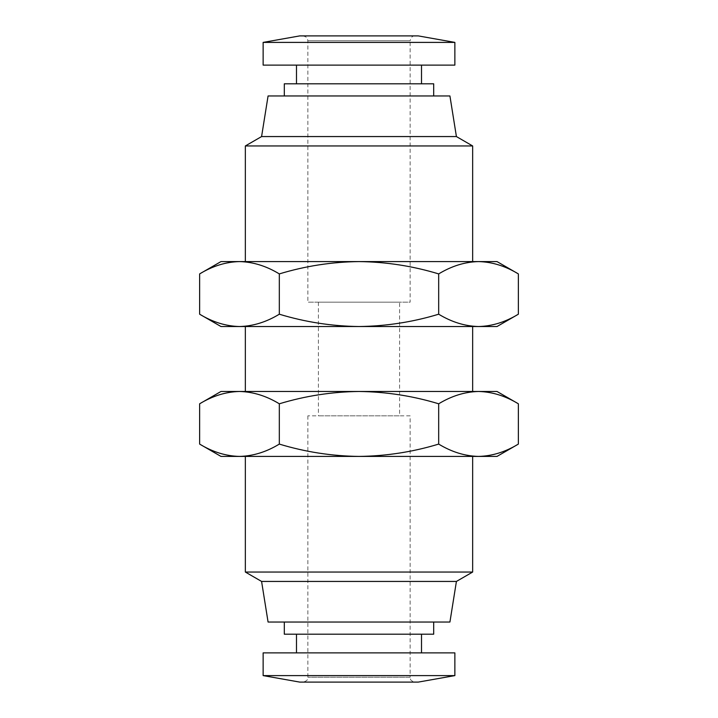 <?xml version="1.0" encoding="UTF-8"?>
<svg xmlns="http://www.w3.org/2000/svg" width="718" height="718" viewBox="0 0 718 718"><rect width="100%" height="100%" fill="white"/><g stroke="black" fill="none" stroke-linecap="round" stroke-linejoin="round"><path stroke-width="0.54" stroke-dasharray="3.59 2.69" d="M359 35.9L302.987 35.9L359 35.9M359 682.1L302.987 682.1L359 682.1M415.013 35.9C412.617 35.676 410.992 37.3 410.14 40.773L307.86 40.773L410.14 40.773L410.14 302.17L307.86 302.17L410.14 302.17M302.987 35.9C308.893 37.542 307.169 39.266 307.86 40.773L307.86 302.17M399.594 302.17L318.406 302.17L399.594 302.17L399.594 415.83L318.406 415.83L399.594 415.83M318.406 302.17L318.406 415.83M410.14 415.83L307.86 415.83L410.14 415.83L410.14 677.227L307.86 677.227L410.14 677.227C410.831 678.734 409.107 680.458 415.013 682.1M307.86 415.83L307.86 677.227C307.169 678.734 308.893 680.458 302.987 682.1M296.489 65.123L421.511 65.123L296.489 65.123M296.489 83.8L421.511 83.8L296.489 83.8M284.31 95.97L433.69 95.97L284.31 95.97M421.511 634.2L296.489 634.2L421.511 634.2M421.511 652.877L296.489 652.877L421.511 652.877M472.65 145.951L245.35 145.951M456.415 136.564L261.585 136.564M433.69 622.03L284.31 622.03L433.69 622.03M245.35 261.585L472.65 261.585L245.35 261.585M497.009 261.585L220.991 261.585M518.36 273.908C505.373 266.019 492.09 261.908 478.52 261.585C464.95 261.908 451.667 266.019 438.68 273.908C412.706 266.019 386.14 261.908 359 261.585C331.86 261.908 305.294 266.019 279.32 273.908C266.333 266.019 253.05 261.908 239.48 261.585C225.91 261.908 212.627 266.019 199.64 273.908M472.65 456.415L245.35 456.415L472.65 456.415M279.32 273.908L279.32 314.206C266.333 322.086 253.05 326.196 239.48 326.528L220.991 326.528M438.68 273.908L438.68 314.206C412.706 322.086 386.14 326.196 359 326.528L239.48 326.528C225.91 326.196 212.627 322.086 199.64 314.206M220.991 456.415L497.009 456.415M199.64 444.092C212.627 451.981 225.91 456.092 239.48 456.415C253.05 456.092 266.333 451.981 279.32 444.092C305.294 451.981 331.86 456.092 359 456.415C386.14 456.092 412.706 451.981 438.68 444.092C451.667 451.981 464.95 456.092 478.52 456.415C492.09 456.092 505.373 451.981 518.36 444.092M245.35 326.528L472.65 326.528L245.35 326.528M245.35 391.472L472.65 391.472L245.35 391.472M497.009 391.472L478.52 391.472C492.09 391.804 505.373 395.914 518.36 403.794M418.262 35.9L299.738 35.9M454.862 42.398L263.138 42.398M454.862 65.123L263.138 65.123M299.738 682.1L418.262 682.1M263.138 675.602L454.862 675.602M433.69 83.8L284.31 83.8M263.138 652.877L454.862 652.877M449.926 95.97L268.074 95.97M284.31 634.2L433.69 634.2M268.074 622.03L449.926 622.03M261.585 581.436L456.415 581.436M245.35 572.049L472.65 572.049M497.009 326.528L359 326.528C331.86 326.196 305.294 322.086 279.32 314.206M478.52 326.528C464.95 326.196 451.667 322.086 438.68 314.206M438.68 444.092L438.68 403.794C451.667 395.914 464.95 391.804 478.52 391.472L359 391.472C386.14 391.804 412.706 395.914 438.68 403.794M279.32 444.092L279.32 403.794C305.294 395.914 331.86 391.804 359 391.472L239.48 391.472C253.05 391.804 266.333 395.914 279.32 403.794M239.48 391.472L220.991 391.472"/><path stroke-width="1.08" d="M263.138 42.398L299.738 35.9L418.262 35.9L454.862 42.398L454.862 65.123L263.138 65.123L263.138 42.398L454.862 42.398M296.489 65.123L296.489 83.8M421.511 65.123L421.511 83.8M418.262 682.1L299.738 682.1L263.138 675.602L454.862 675.602L418.262 682.1M454.862 675.602L454.862 652.877L263.138 652.877L263.138 675.602M284.31 95.97L284.31 83.8L433.69 83.8L433.69 95.97M296.489 634.2L296.489 652.877M421.511 634.2L421.511 652.877M456.415 136.564L261.585 136.564L268.074 95.97L449.926 95.97L456.415 136.564L472.65 145.951L472.65 261.585M261.585 136.564L245.35 145.951L472.65 145.951M284.31 622.03L284.31 634.2L433.69 634.2L433.69 622.03M245.35 145.951L245.35 261.585M456.415 581.436L449.926 622.03L268.074 622.03L261.585 581.436L245.35 572.049L472.65 572.049L456.415 581.436L261.585 581.436M497.009 261.585L518.36 273.908C505.373 266.019 492.09 261.908 478.52 261.585L497.009 261.585M245.35 456.415L245.35 572.049M472.65 456.415L472.65 572.049M478.52 326.528L497.009 326.528L518.36 314.206C505.373 322.086 492.09 326.196 478.52 326.528L220.991 326.528L199.64 314.206C212.627 322.086 225.91 326.196 239.48 326.528C253.05 326.196 266.333 322.086 279.32 314.206C305.294 322.086 331.86 326.196 359 326.528C386.14 326.196 412.706 322.086 438.68 314.206C451.667 322.086 464.95 326.196 478.52 326.528C492.09 326.196 505.373 322.086 518.36 314.206L518.36 273.908M518.36 403.794C505.373 395.914 492.09 391.804 478.52 391.472L497.009 391.472L518.36 403.794L518.36 444.092L497.009 456.415L220.991 456.415L199.64 444.092L199.64 403.794C212.627 395.914 225.91 391.804 239.48 391.472C225.91 391.804 212.627 395.914 199.64 403.794L220.991 391.472L359 391.472C331.86 391.804 305.294 395.914 279.32 403.794C266.333 395.914 253.05 391.804 239.48 391.472M245.35 326.528L245.35 391.472M472.65 326.528L472.65 391.472M438.68 273.908C412.706 266.019 386.14 261.908 359 261.585C331.86 261.908 305.294 266.019 279.32 273.908C266.333 266.019 253.05 261.908 239.48 261.585C225.91 261.908 212.627 266.019 199.64 273.908L220.991 261.585L478.52 261.585C464.95 261.908 451.667 266.019 438.68 273.908L438.68 314.206M279.32 273.908L279.32 314.206M199.64 273.908L199.64 314.206M518.36 444.092C505.373 451.981 492.09 456.092 478.52 456.415C464.95 456.092 451.667 451.981 438.68 444.092C412.706 451.981 386.14 456.092 359 456.415C331.86 456.092 305.294 451.981 279.32 444.092C266.333 451.981 253.05 456.092 239.48 456.415C225.91 456.092 212.627 451.981 199.64 444.092M279.32 444.092L279.32 403.794M438.68 444.092L438.68 403.794C412.706 395.914 386.14 391.804 359 391.472L478.52 391.472C464.95 391.804 451.667 395.914 438.68 403.794"/></g></svg>
